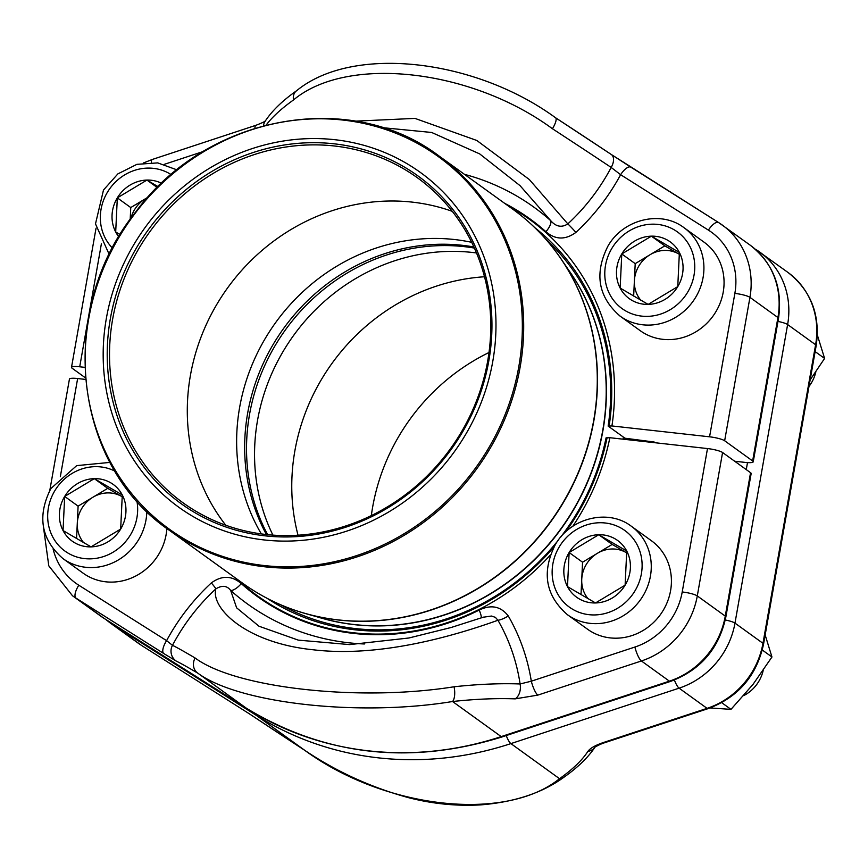 <?xml version="1.0" encoding="UTF-8"?>
<svg xmlns="http://www.w3.org/2000/svg" width="868" height="868" viewBox="0 0 868 868"><rect width="100%" height="100%" fill="white"/><g stroke="black" fill="none" stroke-linecap="round" stroke-linejoin="round"><path stroke-width="1.3" d="M655.231 442.745L654.244 442.04L624.938 438.21L608.142 426.101A227.188 210.197 -54.2 0 0 545.332 238.678M752.632 460.951L724.65 440.76A12.119 2.127 -170 0 0 709.568 436.81L734.86 293.406A66.988 61.975 -54.2 0 0 708.407 230.118L620.62 174.696A12.119 4.59 -57.7 0 1 630.808 167.133L718.617 222.555A12.119 4.59 -57.7 0 1 718.704 222.62A79.118 73.194 125.8 0 1 722.176 224.964A79.118 73.194 125.8 0 1 749.941 297.355L777.923 317.547A79.118 73.194 -54.2 0 0 750.158 245.156C773.388 263.449 782.838 287.861 778.509 318.393A12.119 2.127 -170 0 0 777.923 317.547L752.632 460.951A12.119 2.127 -170 0 1 753.229 461.798A12.119 2.127 -170 0 1 745.015 462.384L734.654 461.233M101.393 243.799L79.715 366.784A12.119 2.127 -170 0 0 71.502 367.37A12.119 2.127 -170 0 0 72.098 368.206L85.368 377.786M79.715 366.784L84.782 367.348M508.453 206.085A232.233 214.863 125.8 0 1 611.929 425.949L709.568 436.81M355.337 121.151L414.969 118.395L476.825 140.486L529.328 179.535L567.835 223.89A196.418 181.727 -54.2 0 0 611.18 167.448A229.955 5.002 -147.2 0 0 552.449 128.746C471.118 68.919 347.167 54.944 293.503 99.961A229.955 68.68 166.1 0 0 266.172 125.046M464.478 174.349A244.678 226.385 125.8 0 1 550.757 220.711C556.041 226.776 561.726 227.828 567.835 223.89A12.119 0.977 47.2 0 1 575.885 232.418C565.372 240.078 555.379 239.85 545.918 231.713A12.119 4.579 131.7 0 0 550.757 220.711L520.04 185.654L479.711 153.918L431.667 132.468L382.343 127.65M575.885 232.418A206.747 191.286 -54.2 0 0 620.62 174.696L611.18 167.448A12.119 7.128 -56.3 0 0 611.322 154.504M630.819 167.133L611.3 154.493A12.119 7.128 -56.3 0 0 611.137 154.395A217.868 4.731 32.8 0 0 555.498 117.722M552.449 128.746A12.119 3.418 -56.9 0 0 555.563 117.766C475.241 59.046 352.766 44.452 296.563 90.76C282.425 100.71 271.912 110.93 265.022 121.422A12.119 11.034 -147.3 0 0 263.481 125.752M293.503 99.961A12.119 9.223 -125.4 0 1 296.487 90.814M255.789 125.339A12.119 2.843 71.8 0 0 254.975 128.204M611.929 425.949L608.142 426.101M281.058 604.942A227.188 210.197 -54.2 0 0 558.135 540.395M560.565 537.281A227.188 210.197 -54.2 0 0 606.07 437.852L609.857 437.711A232.233 214.863 125.8 0 1 572.761 526.333M722.577 452.51L697.286 595.925A79.118 73.194 125.8 0 1 641.409 660.971L537.824 695.116A12.119 2.843 -108.2 0 1 531.314 681.196L634.888 647.051A66.988 61.975 -54.2 0 0 682.215 591.965L707.496 448.561A12.119 2.127 10 0 1 722.577 452.51L750.56 472.702A12.119 2.127 10 0 1 751.156 473.548L725.865 616.953A12.119 2.127 10 0 0 725.268 616.117L750.56 472.702M707.496 448.561L609.857 437.711M85.509 379.414L77.643 378.535L60.337 476.673M483.226 617.224L491.483 616.041L495.411 617.365L497.939 620.262C456.438 635.094 381.085 657.868 313.348 649.796C245.601 642.971 210.609 607.893 215.828 588.895A196.418 181.727 -54.2 0 0 172.482 645.325A229.955 5.002 32.8 0 1 195.105 657.987C235.217 688.074 359.016 701.93 454.062 686.772A229.955 68.68 -13.9 0 1 520.106 683.973A12.119 8.051 92.2 0 1 515.136 698.87L537.824 695.116M454.062 686.772A12.119 4.785 83.8 0 1 452.553 701.518C358.983 716.903 238.863 703.46 197.871 673.199L246.501 708.299A330.404 305.688 -54.2 0 0 501.194 736.606L669.391 681.163A79.118 73.194 -54.2 0 0 725.268 616.117L697.286 595.925A12.119 2.127 -170 0 0 682.215 591.965M364.386 643.98A244.678 226.385 125.8 0 1 230.682 590.468C227.025 585.575 222.078 585.054 215.828 588.895A12.119 0.977 -132.8 0 0 211.325 582.927C221.839 575.256 231.821 575.495 241.293 583.621A12.119 4.579 -48.3 0 1 230.682 590.468L236.628 607.839L259 626.229L298.277 640.128L349.641 644.599L408.915 637.991L451.176 627.488L483.509 617.126M49.812 490.377L69.429 379.121A12.119 2.127 10 0 1 77.643 378.535M211.325 582.927A206.747 191.286 -54.2 0 0 166.591 640.649A12.119 4.59 122.3 0 0 163.759 653.528L176.432 661.21A12.119 11.957 115.3 0 1 172.482 645.325L166.591 640.649L78.804 585.227A12.119 4.59 122.3 0 0 75.972 598.106L103.954 618.298L246.501 708.299A12.119 4.59 122.3 0 0 246.599 708.353L104.041 618.363A12.119 4.59 122.3 0 0 104.138 618.417M195.105 657.987A12.119 10.59 120.5 0 0 197.871 673.199A217.868 4.731 -147.2 0 0 176.432 661.21M241.293 583.621A232.874 215.459 -54.2 0 0 479.201 610.074A12.119 2.257 -116.7 0 1 481.176 617.918M508.268 615.944A12.119 4.253 -30.1 0 1 497.939 620.262A196.418 181.727 -54.2 0 1 520.106 683.973L531.314 681.196A206.747 191.286 -54.2 0 0 508.268 615.944C500.771 606.276 491.093 604.323 479.201 610.074M652.855 441.888A254.921 235.857 125.8 0 1 652.769 442.474M648.906 442.051A251.894 233.058 -54.2 0 0 649.004 441.454M549.965 244.092A224.313 207.528 125.8 0 1 554.977 248.183M623.387 437.103A224.313 207.528 125.8 0 1 623.083 439.175M293.124 611.094A224.313 207.528 125.8 0 1 287.655 607.622M107.589 396.643A206.421 190.982 125.8 0 1 359.71 144.207A206.421 190.982 125.8 0 1 431.45 478.637A206.421 190.982 125.8 0 1 107.589 396.643M111.538 395.472A202.179 187.065 125.8 0 1 358.484 148.222A202.179 187.065 125.8 0 1 428.738 475.783A202.179 187.065 125.8 0 1 111.538 395.472M113.795 395.374A200.367 185.372 125.8 0 1 198.805 182.855A200.367 185.372 125.8 0 1 417.378 177.756A200.367 185.372 125.8 0 1 450.47 448.702A200.367 185.372 125.8 0 1 182.909 502.713A200.367 185.372 125.8 0 1 113.795 395.374M225.788 525.249A200.367 185.372 125.8 0 1 191.578 451.512A200.367 185.372 125.8 0 1 256.396 255.442A200.367 185.372 125.8 0 1 452.282 211.347M261.322 533.907A193.998 179.492 125.8 0 1 240.783 480.991A193.998 179.492 125.8 0 1 471.704 242.335M266.422 534.536A193.998 179.492 125.8 0 1 248.801 486.774A193.998 179.492 125.8 0 1 473.906 246.979M567.498 586.638A35.002 32.387 125.8 0 1 569.126 552.525A35.002 32.387 125.8 0 1 598.746 534.731A35.002 32.387 125.8 0 1 626.739 551.05A35.002 32.387 125.8 0 1 625.112 585.173A35.002 32.387 125.8 0 1 595.502 602.956A35.002 32.387 125.8 0 1 567.498 586.638L569.126 552.525L598.746 534.731L626.739 551.05L625.112 585.173L595.502 602.956L567.498 586.638M651.434 540.753A54.565 50.485 125.8 0 1 660.45 614.533A54.565 50.485 125.8 0 1 587.582 629.246L567.433 614.707A54.565 50.485 125.8 0 0 640.302 599.994A54.565 50.485 125.8 0 0 631.286 526.214L651.434 540.753M743.681 695.648A35.469 32.81 -54.2 0 0 758.719 681.51A35.469 32.81 -54.2 0 0 763.178 670.497M597.368 553.317L612.179 544.42L626.815 552.949A30.315 28.047 125.8 0 0 626.175 552.58A30.315 28.047 125.8 0 0 597.368 553.317A30.315 28.047 125.8 0 0 581.744 579.271L582.558 562.214L597.368 553.317M598.746 534.731L612.179 544.42M569.126 552.525L582.558 562.214M588.124 598.757A30.315 28.047 125.8 0 1 581.744 579.271L581.017 594.634M118.829 236.823A35.002 32.387 125.8 0 1 115.694 231.984A35.002 32.387 125.8 0 1 117.321 197.871A35.002 32.387 125.8 0 1 146.942 180.077A35.002 32.387 125.8 0 1 161.589 183.267M120.142 234.631L115.694 231.984L117.321 197.871L146.942 180.077L158.063 186.674M130.862 218.443A30.315 28.047 125.8 0 1 145.564 198.663L148.005 197.199M130.189 219.387L130.753 207.561L145.564 198.663A30.315 28.047 125.8 0 1 147.766 197.459M146.942 180.077L157.227 187.499M117.321 197.871L130.753 207.561M63.049 530.554A35.002 32.387 125.8 0 1 64.677 496.442A35.002 32.387 125.8 0 1 94.297 478.648A35.002 32.387 125.8 0 1 122.29 494.966A35.002 32.387 125.8 0 1 120.663 529.079A35.002 32.387 125.8 0 1 91.042 546.873A35.002 32.387 125.8 0 1 63.049 530.554L64.677 496.442L94.297 478.648L122.29 494.966L120.663 529.079L91.042 546.873L63.049 530.554M166.862 528.493A54.565 50.485 125.8 0 1 136.287 575.723A54.565 50.485 125.8 0 1 83.133 573.162L62.984 558.623A54.565 50.485 125.8 0 0 117.278 560.565A54.565 50.485 125.8 0 0 146.811 511.382M83.664 542.674A30.315 28.047 125.8 0 1 77.295 523.187A30.315 28.047 125.8 0 1 92.919 497.234L107.73 488.337L122.355 496.865M76.558 538.551L78.109 506.131L92.919 497.234A30.315 28.047 125.8 0 1 121.726 496.496A30.315 28.047 125.8 0 1 122.366 496.876M94.297 478.648L107.73 488.337M64.677 496.442L78.109 506.131M620.153 288.067A35.002 32.387 125.8 0 1 621.77 253.955A35.002 32.387 125.8 0 1 651.391 236.161A35.002 32.387 125.8 0 1 679.384 252.479A35.002 32.387 125.8 0 1 677.767 286.603A35.002 32.387 125.8 0 1 648.146 304.397A35.002 32.387 125.8 0 1 620.153 288.067L621.77 253.955L651.391 236.161L679.384 252.479L677.767 286.603L648.146 304.397L620.153 288.067M704.078 242.183A54.565 50.485 125.8 0 1 713.095 315.963A54.565 50.485 125.8 0 1 640.226 330.675L620.077 316.136A54.565 50.485 125.8 0 0 692.946 301.435A54.565 50.485 125.8 0 0 683.93 227.644L704.078 242.183M808.987 386.434A35.469 32.81 -54.2 0 0 811.363 382.951A35.469 32.81 -54.2 0 0 815.822 371.927M650.013 254.747L664.823 245.85L679.46 254.389A30.315 28.047 125.8 0 0 678.819 254.009A30.315 28.047 125.8 0 0 650.013 254.747A30.315 28.047 125.8 0 0 634.389 280.7L635.202 263.644L650.013 254.747M651.391 236.161L664.823 245.85M621.77 253.955L635.202 263.644M640.768 300.187A30.315 28.047 125.8 0 1 634.389 280.7L633.662 296.064M141.82 645.608A12.119 4.59 -57.7 0 1 141.723 645.553L249.04 713.615A12.119 7.128 123.7 0 0 249.192 713.713A217.868 4.731 -147.2 0 0 304.842 750.386C385.349 809.085 505.523 822.267 559.524 778.705A12.119 9.223 54.6 0 0 563.766 777.348C577.914 767.388 588.428 757.178 595.318 746.686L594.775 747.402C593.17 747.945 600.406 743.952 604.497 742.78A12.119 2.843 71.8 0 1 603.488 742.498C595.35 745.265 590.153 748.227 587.896 751.373A12.119 11.034 32.7 0 0 594.905 747.283M489.009 352.506A200.367 185.372 -54.2 0 0 371.33 515.603M484.518 276.762A200.367 185.372 -54.2 0 0 298.028 535.209M476.51 252.968A193.998 179.492 -54.2 0 0 293.568 335.493A193.998 179.492 -54.2 0 0 272.921 535.122M474.405 248.085A193.998 179.492 -54.2 0 0 285.55 329.699A193.998 179.492 -54.2 0 0 267.626 534.666M721.709 702.679L730.986 709.373L710.122 707.941M762.288 650.024L771.956 657L753.055 684.331L730.986 709.373M765.164 634.985L771.956 657M815.128 351.605L824.6 358.43L810.137 379.913M817.341 335.048L824.6 358.43M734.86 293.406A12.119 2.127 10 0 1 749.941 297.355L724.65 440.76M718.52 222.501L611.137 154.395M545.918 231.713A232.874 215.459 -54.2 0 0 504.623 203.318M203.221 151.509L164.432 164.302M708.407 230.118A12.119 4.59 -57.7 0 1 718.617 222.555L750.158 245.156M143.459 162.967L152.258 159.473A12.119 2.843 71.8 0 0 151.401 162.424M609.162 425.906A228.794 211.683 -54.2 0 0 534.71 227.579M634.888 647.051A12.119 2.843 -108.2 0 0 641.409 660.971L669.391 681.163A12.119 2.843 71.8 0 0 670.4 681.445L502.203 736.889A12.119 2.843 71.8 0 1 501.194 736.606L452.553 701.518A217.868 65.078 166.1 0 1 515.136 698.87M163.759 653.528L75.972 598.106A79.118 73.194 125.8 0 1 72.489 595.763L100.482 615.955A79.118 73.194 -54.2 0 0 103.954 618.298A12.119 4.59 122.3 0 0 104.041 618.363L100.482 615.955M550.431 554.912A232.233 214.863 125.8 0 1 238.505 580.215M53.154 549.129A66.988 61.975 -54.2 0 0 78.804 585.227M267.17 598.356A228.794 211.683 -54.2 0 0 554.185 546.612M565.632 531.954A228.794 211.683 -54.2 0 0 607.09 437.667M568.616 270.046A224.313 207.528 125.8 0 1 561.281 528.655A224.313 207.528 125.8 0 1 318.165 617.148M538.746 231.604A230.628 213.376 125.8 0 1 561.281 259.217A230.628 213.376 125.8 0 1 592.551 332.976A230.628 213.376 125.8 0 1 523.295 553.6A230.628 213.376 125.8 0 1 305.579 613.589A230.628 213.376 125.8 0 1 272.27 600.906M601.415 345.29A224.356 207.582 -54.2 0 0 570.981 273.539L561.281 259.217C547.979 239.644 531.813 222.978 512.793 209.21A230.671 213.419 -54.2 0 1 592.356 332.791A230.671 213.419 -54.2 0 1 494.478 577.459A230.671 213.419 -54.2 0 1 242.834 583.339C261.897 597.054 282.805 607.133 305.579 613.589L322.234 618.287A224.356 207.582 -54.2 0 0 534.037 559.925A224.356 207.582 -54.2 0 0 601.415 345.29M169.238 530.229C72.532 464.651 56.268 309.93 135.668 211.998C206.953 114.934 350.455 88.449 439.186 156.11A230.671 213.419 125.8 0 1 518.76 279.68A230.671 213.419 125.8 0 1 420.882 524.359A230.671 213.419 125.8 0 1 169.238 530.229L242.834 583.339M517.436 279.583A229.77 212.584 -54.2 0 0 257.633 127.9A229.77 212.584 -54.2 0 0 90.033 406.061A229.77 212.584 -54.2 0 0 349.826 557.744A229.77 212.584 -54.2 0 0 517.436 279.583M559.307 546.797A47.284 43.747 -54.2 0 0 594.927 614.935A47.284 43.747 -54.2 0 0 637.145 544.8A47.284 43.747 -54.2 0 0 559.307 546.797M171.191 174.631A47.284 43.747 -54.2 0 0 107.491 192.143A47.284 43.747 -54.2 0 0 112.514 248.139M114.999 471.161A47.284 43.747 -54.2 0 0 54.847 490.702A47.284 43.747 -54.2 0 0 84.001 558.536A47.284 43.747 -54.2 0 0 136.894 500.977M611.951 248.226A47.284 43.747 -54.2 0 0 647.571 316.364A47.284 43.747 -54.2 0 0 689.789 246.241A47.284 43.747 -54.2 0 0 611.951 248.226M138.164 643.145L141.723 645.553A12.119 4.59 -57.7 0 1 141.636 645.488L113.654 625.296A79.118 73.194 125.8 0 1 110.182 622.953L138.164 643.145A79.118 73.194 -54.2 0 0 141.636 645.488L249.192 713.713M304.842 750.386L256.212 715.297L113.654 625.296A12.119 4.59 122.3 0 1 112.797 623.886M603.488 742.498L707.073 708.353L679.091 688.161L510.894 743.605A330.404 305.688 125.8 0 1 256.212 715.297A12.119 4.59 122.3 0 1 255.3 713.637M587.896 751.373A217.868 65.078 166.1 0 1 559.524 778.705L510.894 743.605A12.119 2.843 71.8 0 1 506.228 735.565M604.497 742.78L708.082 708.635A12.119 2.843 71.8 0 1 707.073 708.353A79.118 73.194 -54.2 0 0 762.961 643.307L734.979 623.115A79.118 73.194 125.8 0 1 679.091 688.161A12.119 2.843 71.8 0 1 674.393 680.013M708.082 708.635C738.18 697.34 756.668 675.846 763.547 644.143A12.119 2.127 10 0 0 762.961 643.307L815.605 344.737L787.623 324.545L734.979 623.115A12.119 2.127 -170 0 0 725.268 619.991M755.572 249.485A12.119 4.59 122.3 0 1 756.299 249.745A12.119 4.59 122.3 0 1 756.386 249.81A79.118 73.194 125.8 0 1 759.858 252.154A79.118 73.194 125.8 0 1 787.623 324.545A12.119 2.127 -170 0 0 777.978 321.431M763.547 644.143L816.191 345.583A12.119 2.127 10 0 0 815.605 344.737A79.118 73.194 -54.2 0 0 787.84 272.346L756.202 249.691M746.263 469.61L747.5 462.601M96.044 228.186L71.502 367.37M611.3 154.493L555.563 117.766M265.022 121.422L265.565 120.706C264.306 121.184 267.29 120.923 255.832 125.328L152.258 159.473M778.509 318.393L753.229 461.798M43.465 527.147L48.792 565.849L72.489 595.763M246.599 708.353C325.283 755.833 410.488 765.337 502.203 736.889M670.4 681.445C700.498 670.15 718.986 648.656 725.865 616.953M439.186 156.11L512.793 209.21M631.286 526.214C608.142 508.453 570.417 517.87 555.314 544.659C541.448 572.207 545.495 595.556 567.433 614.707M176.953 169.857L157.716 162.891L136.927 164.334L117.874 173.893L103.498 190.005L95.491 223.901L109.26 254.541M110.019 462.394L76.688 465.628L50.854 488.575C36.998 516.124 41.035 539.473 62.984 558.623M683.93 227.644C660.787 209.882 623.072 219.3 607.958 246.089C594.092 273.648 598.139 296.997 620.077 316.136M249.04 713.615L304.776 750.343C336.328 771.565 370.766 787.298 408.09 797.551C432.275 803.844 456.525 806.285 480.85 804.875C514.659 802.086 542.305 792.918 563.766 777.348M816.191 345.583C820.52 315.051 811.07 290.639 787.84 272.346M105.581 619.329L110.182 622.953"/></g></svg>
